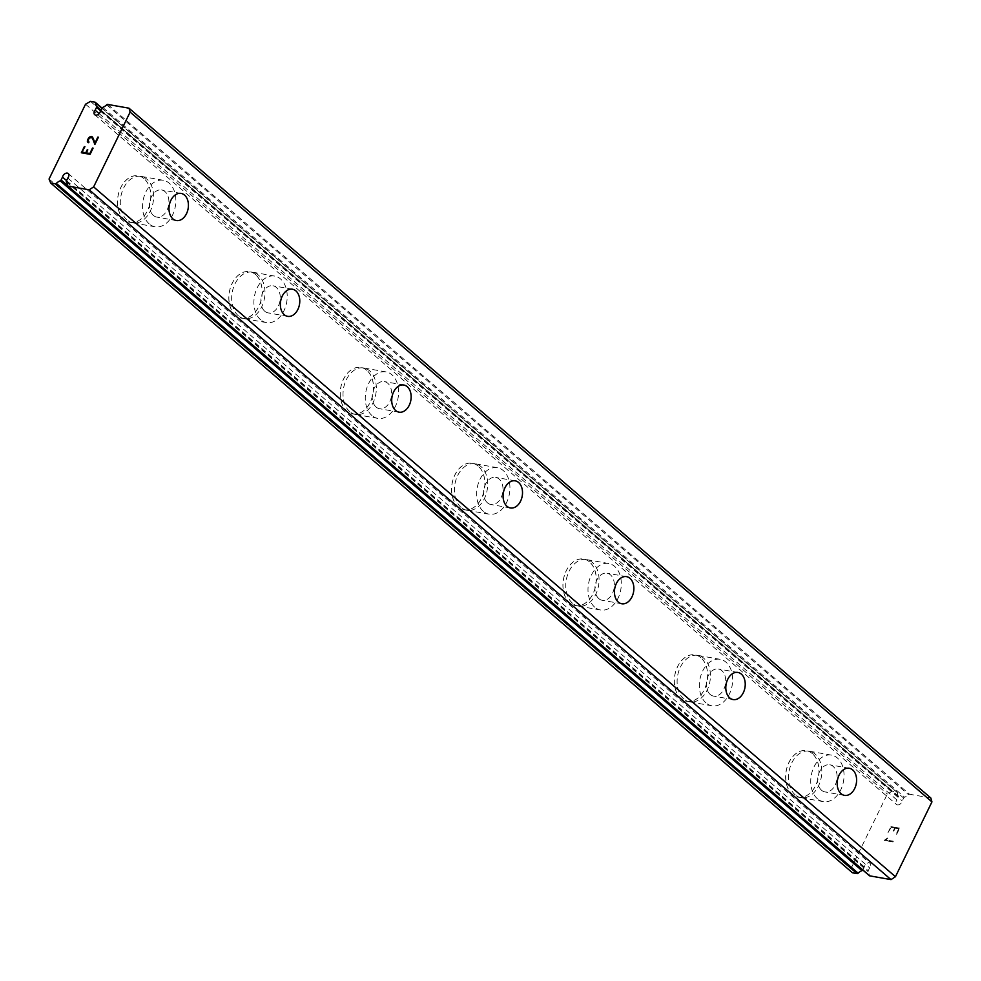 <?xml version="1.0" encoding="UTF-8"?>
<svg xmlns="http://www.w3.org/2000/svg" width="981" height="981" viewBox="0 0 981 981"><rect width="100%" height="100%" fill="white"/><g stroke="black" fill="none" stroke-linecap="round" stroke-linejoin="round"><path stroke-width="0.74" stroke-dasharray="4.91 3.68" d="M67.799 178.052L869.62 867.854L868.222 870.711A1.263 0.834 -49.3 0 0 868.222 871.741A8.976 5.972 130.7 0 1 869.203 875.15A1.263 0.834 -49.3 0 0 869.252 875.444M862.79 870.012A1.263 0.834 -49.3 0 0 862.924 869.779L864.322 866.91A3.936 2.612 130.7 0 1 866.787 863.513A3.936 2.612 130.7 0 1 870.061 863.341A3.936 2.612 130.7 0 1 870.65 865.733A3.936 2.612 130.7 0 1 869.62 867.854M99.106 113.6L896.965 799.993L898.363 797.124A1.263 0.834 -49.3 0 0 898.375 796.094A8.976 5.972 130.7 0 1 897.382 792.685A1.263 0.834 -49.3 0 0 896.879 791.998L892.293 791.189L887.364 794.009L850.87 868.823L852.489 872.808M930.822 797.994L909.522 794.23A1.263 0.834 -49.3 0 0 908.467 794.647A8.976 5.972 130.7 0 1 904.58 797.197A1.263 0.834 -49.3 0 0 903.66 798.068L902.262 800.937A3.936 2.612 130.7 0 1 899.798 804.334A3.936 2.612 130.7 0 1 896.536 804.506A3.936 2.612 130.7 0 1 895.935 802.102A3.936 2.612 130.7 0 1 896.965 799.993M821.575 790.269A13.771 9.565 -80 0 1 818.608 774.095A13.771 9.565 -80 0 1 829.779 764.8A13.771 9.565 -80 0 1 833.188 766.468A13.771 9.565 -80 0 1 836.155 782.63A13.771 9.565 -80 0 1 824.984 791.925A13.771 9.565 -80 0 1 821.575 790.269M812.305 753.543A23.605 16.395 100 0 0 806.456 750.698A23.605 16.395 100 0 0 787.314 766.627A23.605 16.395 100 0 0 792.403 794.34A23.605 16.395 100 0 0 798.24 797.185A23.605 16.395 100 0 0 817.394 781.256A23.605 16.395 100 0 0 812.305 753.543M812.243 753.531A23.605 16.395 100 0 0 806.407 750.686A23.605 16.395 100 0 0 787.253 766.615A23.605 16.395 100 0 0 792.341 794.34A23.605 16.395 100 0 0 798.191 797.173A23.605 16.395 100 0 0 817.345 781.244A23.605 16.395 100 0 0 812.243 753.531M710.207 694.462A13.771 9.565 -80 0 1 707.24 678.288A13.771 9.565 -80 0 1 718.411 669.005A13.771 9.565 -80 0 1 721.82 670.661A13.771 9.565 -80 0 1 724.787 686.823A13.771 9.565 -80 0 1 713.616 696.118A13.771 9.565 -80 0 1 710.207 694.462M700.937 657.736A23.605 16.395 100 0 0 695.1 654.891A23.605 16.395 100 0 0 675.946 670.82A23.605 16.395 100 0 0 681.035 698.546A23.605 16.395 100 0 0 686.884 701.378A23.605 16.395 100 0 0 706.026 685.449A23.605 16.395 100 0 0 700.937 657.736M700.888 657.724A23.605 16.395 100 0 0 695.038 654.879A23.605 16.395 100 0 0 675.897 670.808A23.605 16.395 100 0 0 680.986 698.533A23.605 16.395 100 0 0 686.823 701.378A23.605 16.395 100 0 0 705.977 685.437A23.605 16.395 100 0 0 700.888 657.724M598.851 598.655A13.771 9.565 -80 0 1 595.872 582.493A13.771 9.565 -80 0 1 607.043 573.198A13.771 9.565 -80 0 1 610.452 574.854A13.771 9.565 -80 0 1 613.419 591.016A13.771 9.565 -80 0 1 602.26 600.311A13.771 9.565 -80 0 1 598.851 598.655M589.581 561.929A23.605 16.395 100 0 0 583.732 559.084A23.605 16.395 100 0 0 564.578 575.013A23.605 16.395 100 0 0 569.679 602.739A23.605 16.395 100 0 0 575.516 605.571A23.605 16.395 100 0 0 594.67 589.642A23.605 16.395 100 0 0 589.581 561.929M589.52 561.917A23.605 16.395 100 0 0 583.683 559.072A23.605 16.395 100 0 0 564.529 575.013A23.605 16.395 100 0 0 569.618 602.726A23.605 16.395 100 0 0 575.455 605.571A23.605 16.395 100 0 0 594.609 589.642A23.605 16.395 100 0 0 589.52 561.917M487.483 502.848A13.771 9.565 -80 0 1 484.516 486.686A13.771 9.565 -80 0 1 495.687 477.391A13.771 9.565 -80 0 1 499.096 479.047A13.771 9.565 -80 0 1 502.064 495.221A13.771 9.565 -80 0 1 490.892 504.504A13.771 9.565 -80 0 1 487.483 502.848M478.213 466.122A23.605 16.395 100 0 0 472.364 463.277A23.605 16.395 100 0 0 453.222 479.206A23.605 16.395 100 0 0 458.311 506.932A23.605 16.395 100 0 0 464.148 509.777A23.605 16.395 100 0 0 483.302 493.835A23.605 16.395 100 0 0 478.213 466.122M478.152 466.11A23.605 16.395 100 0 0 472.315 463.265A23.605 16.395 100 0 0 453.161 479.206A23.605 16.395 100 0 0 458.25 506.919A23.605 16.395 100 0 0 464.099 509.764A23.605 16.395 100 0 0 483.253 493.835A23.605 16.395 100 0 0 478.152 466.11M376.115 407.041A13.771 9.565 -80 0 1 373.148 390.879A13.771 9.565 -80 0 1 384.319 381.584A13.771 9.565 -80 0 1 387.728 383.24A13.771 9.565 -80 0 1 390.696 399.414A13.771 9.565 -80 0 1 379.524 408.709A13.771 9.565 -80 0 1 376.115 407.041M366.845 370.315A23.605 16.395 100 0 0 361.008 367.47A23.605 16.395 100 0 0 341.854 383.412A23.605 16.395 100 0 0 346.943 411.125A23.605 16.395 100 0 0 352.792 413.97A23.605 16.395 100 0 0 371.934 398.041A23.605 16.395 100 0 0 366.845 370.315M366.796 370.303A23.605 16.395 100 0 0 360.947 367.47A23.605 16.395 100 0 0 341.805 383.399A23.605 16.395 100 0 0 346.894 411.113A23.605 16.395 100 0 0 352.731 413.957A23.605 16.395 100 0 0 371.885 398.028A23.605 16.395 100 0 0 366.796 370.303M264.76 311.247A13.771 9.565 -80 0 1 261.78 295.073A13.771 9.565 -80 0 1 272.951 285.778A13.771 9.565 -80 0 1 276.36 287.433A13.771 9.565 -80 0 1 279.327 303.607A13.771 9.565 -80 0 1 268.169 312.902A13.771 9.565 -80 0 1 264.76 311.247M255.489 274.508A23.605 16.395 100 0 0 249.64 271.676A23.605 16.395 100 0 0 230.486 287.605A23.605 16.395 100 0 0 235.587 315.318A23.605 16.395 100 0 0 241.424 318.163A23.605 16.395 100 0 0 260.578 302.234A23.605 16.395 100 0 0 255.489 274.508M255.428 274.496A23.605 16.395 100 0 0 249.591 271.663A23.605 16.395 100 0 0 230.437 287.592A23.605 16.395 100 0 0 235.526 315.306A23.605 16.395 100 0 0 241.363 318.151A23.605 16.395 100 0 0 260.517 302.222A23.605 16.395 100 0 0 255.428 274.496M153.392 215.44A13.771 9.565 -80 0 1 150.424 199.266A13.771 9.565 -80 0 1 161.595 189.971A13.771 9.565 -80 0 1 165.004 191.626A13.771 9.565 -80 0 1 167.972 207.8A13.771 9.565 -80 0 1 156.801 217.095A13.771 9.565 -80 0 1 153.392 215.44M144.121 178.701A23.605 16.395 100 0 0 138.272 175.869A23.605 16.395 100 0 0 119.13 191.798A23.605 16.395 100 0 0 124.219 219.511A23.605 16.395 100 0 0 130.056 222.356A23.605 16.395 100 0 0 149.21 206.427A23.605 16.395 100 0 0 144.121 178.701M144.06 178.701A23.605 16.395 100 0 0 138.223 175.857A23.605 16.395 100 0 0 119.069 191.786A23.605 16.395 100 0 0 124.158 219.499A23.605 16.395 100 0 0 130.007 222.344A23.605 16.395 100 0 0 149.161 206.415A23.605 16.395 100 0 0 144.06 178.701M149.247 223.938A23.605 16.395 -80 0 1 144.158 196.225A23.605 16.395 -80 0 1 163.3 180.283A23.605 16.395 -80 0 1 169.149 183.128A23.605 16.395 -80 0 1 174.238 210.854A23.605 16.395 -80 0 1 155.084 226.783A23.605 16.395 -80 0 1 149.247 223.938M127.003 220.002A23.605 16.395 -80 0 1 121.914 192.288A23.605 16.395 -80 0 1 141.068 176.359A23.605 16.395 -80 0 1 146.905 179.204A23.605 16.395 -80 0 1 151.994 206.917A23.605 16.395 -80 0 1 132.852 222.846A23.605 16.395 -80 0 1 127.003 220.002M260.603 319.745A23.605 16.395 -80 0 1 255.514 292.019A23.605 16.395 -80 0 1 274.668 276.09A23.605 16.395 -80 0 1 280.505 278.935A23.605 16.395 -80 0 1 285.606 306.648A23.605 16.395 -80 0 1 266.452 322.59A23.605 16.395 -80 0 1 260.603 319.745M238.371 315.808A23.605 16.395 -80 0 1 233.282 288.095A23.605 16.395 -80 0 1 252.424 272.166A23.605 16.395 -80 0 1 258.273 274.999A23.605 16.395 -80 0 1 263.362 302.724A23.605 16.395 -80 0 1 244.208 318.653A23.605 16.395 -80 0 1 238.371 315.808M371.971 415.552A23.605 16.395 -80 0 1 366.882 387.826A23.605 16.395 -80 0 1 386.036 371.897A23.605 16.395 -80 0 1 391.873 374.742A23.605 16.395 -80 0 1 396.962 402.455A23.605 16.395 -80 0 1 377.82 418.384A23.605 16.395 -80 0 1 371.971 415.552M349.726 411.615A23.605 16.395 -80 0 1 344.638 383.902A23.605 16.395 -80 0 1 363.792 367.973A23.605 16.395 -80 0 1 369.641 370.806A23.605 16.395 -80 0 1 374.73 398.531A23.605 16.395 -80 0 1 355.576 414.46A23.605 16.395 -80 0 1 349.726 411.615M483.339 511.359A23.605 16.395 -80 0 1 478.25 483.633A23.605 16.395 -80 0 1 497.392 467.704A23.605 16.395 -80 0 1 503.241 470.549A23.605 16.395 -80 0 1 508.33 498.262A23.605 16.395 -80 0 1 489.176 514.191A23.605 16.395 -80 0 1 483.339 511.359M461.095 507.422A23.605 16.395 -80 0 1 456.006 479.709A23.605 16.395 -80 0 1 475.16 463.768A23.605 16.395 -80 0 1 480.997 466.613A23.605 16.395 -80 0 1 486.086 494.338A23.605 16.395 -80 0 1 466.944 510.267A23.605 16.395 -80 0 1 461.095 507.422M594.694 607.153A23.605 16.395 -80 0 1 589.606 579.44A23.605 16.395 -80 0 1 608.76 563.511A23.605 16.395 -80 0 1 614.596 566.356A23.605 16.395 -80 0 1 619.698 594.069A23.605 16.395 -80 0 1 600.544 609.998A23.605 16.395 -80 0 1 594.694 607.153M572.463 603.229A23.605 16.395 -80 0 1 567.374 575.504A23.605 16.395 -80 0 1 586.515 559.575A23.605 16.395 -80 0 1 592.365 562.42A23.605 16.395 -80 0 1 597.454 590.133A23.605 16.395 -80 0 1 578.3 606.074A23.605 16.395 -80 0 1 572.463 603.229M706.062 702.96A23.605 16.395 -80 0 1 700.974 675.247A23.605 16.395 -80 0 1 720.128 659.318A23.605 16.395 -80 0 1 725.965 662.15A23.605 16.395 -80 0 1 731.053 689.876A23.605 16.395 -80 0 1 711.912 705.805A23.605 16.395 -80 0 1 706.062 702.96M683.818 699.036A23.605 16.395 -80 0 1 678.729 671.311A23.605 16.395 -80 0 1 697.883 655.382A23.605 16.395 -80 0 1 703.733 658.226A23.605 16.395 -80 0 1 708.822 685.94A23.605 16.395 -80 0 1 689.668 701.869A23.605 16.395 -80 0 1 683.818 699.036M817.431 798.767A23.605 16.395 -80 0 1 812.342 771.054A23.605 16.395 -80 0 1 831.483 755.125A23.605 16.395 -80 0 1 837.333 757.957A23.605 16.395 -80 0 1 842.421 785.683A23.605 16.395 -80 0 1 823.267 801.612A23.605 16.395 -80 0 1 817.431 798.767M795.186 794.843A23.605 16.395 -80 0 1 790.097 767.117A23.605 16.395 -80 0 1 809.251 751.188A23.605 16.395 -80 0 1 815.088 754.033A23.605 16.395 -80 0 1 820.177 781.747A23.605 16.395 -80 0 1 801.036 797.676A23.605 16.395 -80 0 1 795.186 794.843M87.812 149.909L86.353 152.901M93.109 148.143L90.093 154.324L81.349 152.778M82.281 152.178L84.955 146.696M88.143 142.625L89.001 142M93.526 139.032L92.03 136.567M95.034 142.907L93.538 139.044M98.456 137.181L94.875 144.514M88.535 141.914L88.069 140.295L89.013 138.37L91.625 137.303M891.189 827.412L894.684 828.038L891.177 827.4L887.915 832.783L891.189 827.412M894.684 828.038L893.225 831.017L894.672 828.025M893.801 831.115L895.248 828.123L893.789 831.115M895.261 828.136L898.755 828.749L895.248 828.123M898.755 828.749L896.082 834.23L898.743 828.749M887.928 832.795L890.932 826.591L887.928 832.795M890.944 826.603L899.675 828.136L890.944 826.603M896.671 834.328L899.675 828.136L896.659 834.328M887.842 838.081L886.775 839.16L887.83 838.068M887.229 837.97L886.284 838.939L887.216 837.958M886.284 838.939L884.31 840.227L886.272 838.927M884.237 840.386L892.98 841.931L884.224 840.374M892.98 841.931L893.323 841.22L885.72 839.871L886.775 839.16L885.708 839.859L893.311 841.208L892.968 841.919M100.442 111.135L902.262 800.937M90.473 101.386L892.293 791.189M85.543 104.207L887.364 794.009M49.05 179.02L850.87 868.823M66.561 180.602L864.322 866.91M107.702 104.427L909.522 794.23M106.647 104.857L908.467 794.647M102.76 107.395L904.58 797.197M897.382 792.685L101.828 108.29L903.66 798.068M100.602 110.816L898.363 797.124M100.957 110.08L898.375 796.094M95.059 102.196L896.879 791.998M67.382 185.384L862.924 869.779M66.401 180.921L868.222 870.711M66.401 181.951L868.222 871.741M67.382 185.36L869.203 875.15M849.288 768.258L829.779 764.8M737.92 672.451L718.411 669.005M626.552 576.644L607.043 573.198M515.197 480.837L495.687 477.391M403.829 385.03L384.319 381.584M292.461 289.223L272.951 285.778M181.105 193.416L161.595 189.971M163.3 180.283L141.068 176.359M274.668 276.09L252.424 272.166M386.036 371.897L363.792 367.973M497.392 467.704L475.16 463.768M608.76 563.511L586.515 559.575M720.128 659.318L697.883 655.382M831.483 755.125L809.251 751.188M823.267 801.612L801.036 797.676M711.912 705.805L689.668 701.869M600.544 609.998L578.3 606.074M489.176 514.191L466.944 510.267M377.82 418.384L355.576 414.46M266.452 322.59L244.208 318.653M155.084 226.783L132.852 222.846M176.31 220.541L156.801 217.095M287.666 316.348L268.169 312.902M399.034 412.155L379.524 408.709M510.402 507.962L490.892 504.504M621.758 603.756L602.26 600.311M733.126 699.563L713.616 696.118M844.494 795.37L824.984 791.925M94.716 114.703L896.536 804.506M101.975 108.033L897.161 792.133M68.241 173.539L870.061 863.341"/><path stroke-width="1.47" d="M95.562 102.895L101.828 108.29L100.442 111.135A3.936 2.612 130.7 0 1 97.977 114.532A3.936 2.612 130.7 0 1 94.716 114.703A3.936 2.612 130.7 0 1 94.115 112.312A3.936 2.612 130.7 0 1 95.145 110.191L96.543 107.334A1.263 0.834 130.7 0 0 96.555 106.304A8.976 5.972 130.7 0 1 95.562 102.895A1.263 0.834 130.7 0 0 95.059 102.196L90.473 101.386L85.543 104.207L49.05 179.02L50.669 183.006L55.255 183.815A1.263 0.834 130.7 0 0 56.297 183.398A8.976 5.972 130.7 0 1 60.184 180.847A1.263 0.834 130.7 0 0 61.104 179.977L62.502 177.107A3.936 2.612 130.7 0 1 64.967 173.711A3.936 2.612 130.7 0 1 68.241 173.539A3.936 2.612 130.7 0 1 68.829 175.942A3.936 2.612 130.7 0 1 67.799 178.052L66.401 180.921A1.263 0.834 130.7 0 0 66.401 181.951A8.976 5.972 130.7 0 1 67.382 185.36A1.263 0.834 130.7 0 0 67.603 185.912L869.424 875.714A1.263 0.834 -49.3 0 0 869.718 875.849L891.018 879.614L895.457 876.707L931.95 801.894L930.822 797.994L129.002 108.192L130.13 112.092L93.636 186.905L89.197 189.811L67.897 186.047A1.263 0.834 130.7 0 1 67.603 185.912M95.145 110.191L99.106 113.6M841.085 793.715A13.771 9.565 -80 0 1 838.117 777.541A13.771 9.565 -80 0 1 849.288 768.258A13.771 9.565 -80 0 1 852.697 769.913A13.771 9.565 -80 0 1 855.665 786.075A13.771 9.565 -80 0 1 844.494 795.37A13.771 9.565 -80 0 1 841.085 793.715M729.717 697.908A13.771 9.565 -80 0 1 726.749 681.746A13.771 9.565 -80 0 1 737.92 672.451A13.771 9.565 -80 0 1 741.329 674.106A13.771 9.565 -80 0 1 744.297 690.268A13.771 9.565 -80 0 1 733.126 699.563A13.771 9.565 -80 0 1 729.717 697.908M618.349 602.101A13.771 9.565 -80 0 1 615.381 585.939A13.771 9.565 -80 0 1 626.552 576.644A13.771 9.565 -80 0 1 629.961 578.3A13.771 9.565 -80 0 1 632.929 594.474A13.771 9.565 -80 0 1 621.758 603.756A13.771 9.565 -80 0 1 618.349 602.101M506.993 506.294A13.771 9.565 -80 0 1 504.026 490.132A13.771 9.565 -80 0 1 515.197 480.837A13.771 9.565 -80 0 1 518.606 482.493A13.771 9.565 -80 0 1 521.573 498.667A13.771 9.565 -80 0 1 510.402 507.962A13.771 9.565 -80 0 1 506.993 506.294M395.625 410.499A13.771 9.565 -80 0 1 392.658 394.325A13.771 9.565 -80 0 1 403.829 385.03A13.771 9.565 -80 0 1 407.238 386.686A13.771 9.565 -80 0 1 410.205 402.86A13.771 9.565 -80 0 1 399.034 412.155A13.771 9.565 -80 0 1 395.625 410.499M284.257 314.693A13.771 9.565 -80 0 1 281.289 298.518A13.771 9.565 -80 0 1 292.461 289.223A13.771 9.565 -80 0 1 295.87 290.879A13.771 9.565 -80 0 1 298.837 307.053A13.771 9.565 -80 0 1 287.666 316.348A13.771 9.565 -80 0 1 284.257 314.693M172.901 218.886A13.771 9.565 -80 0 1 169.934 202.711A13.771 9.565 -80 0 1 181.105 193.416A13.771 9.565 -80 0 1 184.514 195.084A13.771 9.565 -80 0 1 187.481 211.246A13.771 9.565 -80 0 1 176.31 220.541A13.771 9.565 -80 0 1 172.901 218.886M82.269 152.165L85.764 152.778L82.281 152.178L84.354 146.586L81.349 152.778L84.93 146.696M85.764 152.778L87.223 149.799L85.776 152.791M87.799 149.897L86.353 152.901L89.86 153.514L86.353 152.901M89.847 153.502L92.508 148.021L89.86 153.514M93.097 148.131L90.08 154.324L81.337 152.778M92.177 137.904L93.085 139.682L91.613 137.291L89.001 138.358L87.996 141.301L89.001 141.987L88.658 142.711L87.53 141.963L88.131 142.613M87.358 141.362L87.456 140.246L87.37 141.362M87.456 140.246L88.449 138.198L87.456 140.246M88.449 138.198L89.381 137.23L88.462 138.198M89.381 137.23L90.056 136.776L89.381 137.242M90.056 136.776L91.159 136.42L90.068 136.788M92.042 136.58L91.172 136.433L92.619 137.23L95.034 142.907L97.855 137.07L95.034 142.907M91.625 137.303L92.189 137.916M94.863 144.501L93.072 139.67L94.875 144.489L98.443 137.168M101.84 108.266A1.263 0.834 130.7 0 1 102.76 107.395A8.976 5.972 130.7 0 0 106.647 104.857A1.263 0.834 130.7 0 1 107.702 104.427L129.002 108.192M50.669 183.006L852.489 872.808L857.075 873.617A1.263 0.834 -49.3 0 0 858.117 873.188A8.976 5.972 130.7 0 1 862.005 870.65A1.263 0.834 -49.3 0 0 862.79 870.012M130.13 112.092L931.95 801.894M93.636 186.905L895.457 876.707M62.502 177.107L66.561 180.602M89.197 189.811L891.018 879.614M96.543 107.334L100.602 110.816M96.555 106.304L100.957 110.08M55.255 183.815L857.075 873.617M56.297 183.398L858.117 873.188M60.184 180.847L862.005 870.65M61.104 179.977L67.382 185.384M67.897 186.047L869.718 875.849M95.341 102.331L101.975 108.033"/></g></svg>

